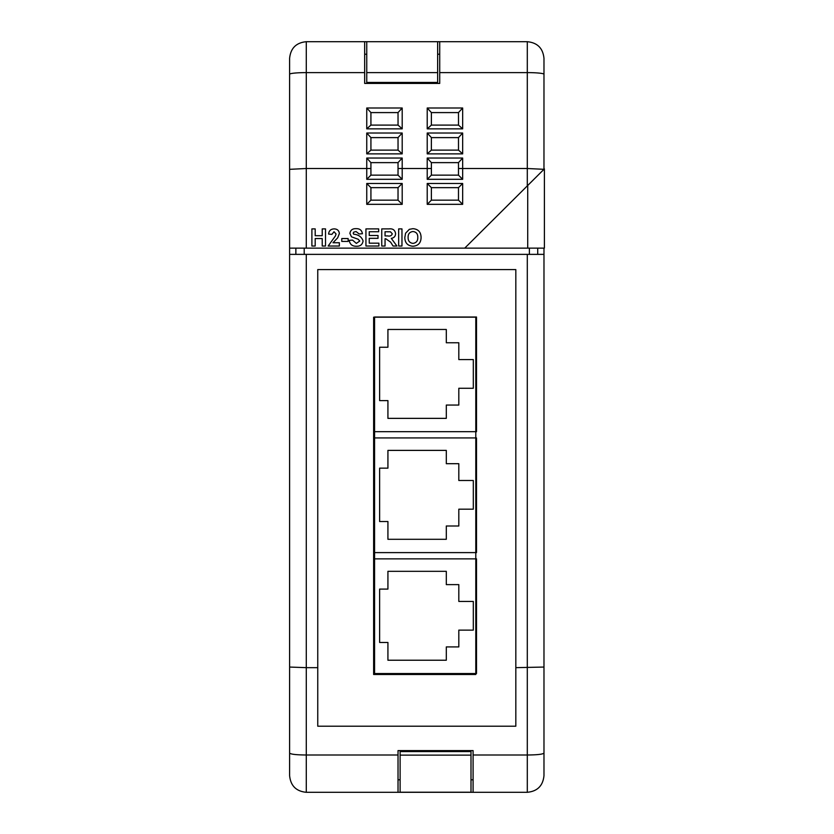<?xml version="1.0" encoding="UTF-8"?>
<svg xmlns="http://www.w3.org/2000/svg" width="834" height="834" viewBox="0 0 834 834"><rect width="100%" height="100%" fill="white"/><g stroke="black" fill="none" stroke-linecap="round" stroke-linejoin="round"><path stroke-width="1.25" d="M400.111 755.124L400.111 792.206L471.002 792.206L471.002 755.124L400.111 755.124L400.111 751.58L471.002 751.58L471.002 755.124M543.966 169.312L527.297 185.899L527.297 168.51L543.966 169.312L543.976 74.268A16.68 1.658 180 0 0 527.297 72.61L439.726 72.61L439.726 83.41L364.666 83.41L364.666 41.7L306.286 41.7L306.286 248.125L527.713 248.125L527.713 185.492L464.747 248.125M527.713 185.492L544.394 168.895L544.394 248.125L527.713 248.125M437.642 41.7L366.752 41.7L366.752 82.451L437.642 82.451L437.642 41.7L527.297 41.7L527.297 168.51L462.661 168.51L462.661 179.31L427.216 179.31L427.216 168.51L402.197 168.51L402.197 179.31L366.752 179.31L366.752 168.51L306.286 168.51L289.606 169.333L289.606 248.125L306.286 248.125M473.087 792.3L398.026 792.3L398.026 750.6L473.087 750.6L473.087 792.3L527.297 792.3L527.297 254.37L543.976 254.37L543.976 248.125M540.317 254.37L543.976 254.37L543.976 775.62C542.986 785.753 537.419 791.32 527.297 792.3M527.297 41.7C537.43 42.69 542.986 48.247 543.976 58.38L543.976 74.268M527.297 254.37L289.606 254.37L289.606 667.054L306.286 667.659L306.286 792.3L398.026 792.3M543.976 667.054L515.829 667.659L515.829 269.601L317.754 269.601L317.754 667.659L306.286 667.659L306.286 254.37M473.087 760.17L473.087 750.61L398.026 750.61M317.754 667.659L317.754 726.206L515.829 726.206L515.829 667.659M398.026 754.999L306.286 754.999C296.164 754.916 290.607 754.259 289.606 753.06L289.606 667.054M543.976 753.06C542.986 754.259 537.419 754.916 527.297 754.999L473.087 754.999M398.026 779.79L400.111 779.79M471.002 779.79L473.087 779.79M366.752 41.71L364.666 41.71M439.726 41.7L439.726 72.61M439.726 54.22L437.642 54.22M366.752 54.22L364.666 54.22M289.606 248.125L289.606 254.37M289.606 169.333L289.606 58.39C290.597 48.247 296.153 42.69 306.286 41.7M306.286 792.3C296.164 791.32 290.607 785.764 289.606 775.62L289.606 753.06M458.492 162.63L431.387 162.63L431.387 175.14L458.492 175.14L458.492 162.609L462.661 158.043L462.661 168.51L458.492 168.51M431.387 162.63L427.216 158.043L462.661 158.043M458.492 137.61L431.387 137.61L431.366 150.12L458.512 150.12L458.492 137.589L462.661 133.023L462.661 153.873L427.216 153.873L427.216 133.023L431.387 137.589M458.512 150.12L462.661 153.873M458.492 112.59L431.387 112.59L431.387 125.1L458.512 125.1L458.492 112.569L462.661 108.003L462.661 128.853L458.512 125.1M398.026 187.65L370.921 187.65L370.921 200.16L398.026 200.16L398.026 187.65L402.197 183.48L402.197 204.33L366.752 204.33L366.752 183.48L370.921 187.65M398.026 162.63L370.921 162.63L370.921 175.14L398.026 175.14L398.026 162.609L402.197 158.043L402.197 168.51L398.026 168.51M370.921 162.63L366.752 158.043L402.197 158.043M398.026 137.61L370.921 137.61L370.921 150.12L398.047 150.12L398.026 137.589L402.197 133.023L402.197 153.873L366.752 153.873L366.752 133.023L370.921 137.589M398.026 112.59L370.921 112.59L370.921 125.1L398.047 125.1L398.026 112.569L402.197 108.003L402.197 128.853L366.752 128.853L366.752 108.003L370.921 112.569M431.387 187.65L431.387 200.16L458.492 200.16L458.492 187.65L431.387 187.65L427.216 183.48L462.661 183.48L458.492 187.65M315.189 246.03L311.895 246.03L311.895 228.891L315.189 228.891L315.189 235.699L322.216 235.699L322.216 228.891L325.51 228.891L325.51 246.03L322.216 246.03L322.216 238.555L315.189 238.555L315.189 246.03M332.985 242.736L339.355 242.736L339.355 246.03L328.148 246.03L335.404 235.98L336.06 234L334.027 231.748L331.88 234.385L328.586 234.062C328.94 230.747 330.775 229.027 334.09 228.891C337.238 228.943 338.99 230.497 339.355 233.551L337.687 237.846L332.985 242.736M348.143 241.412L341.773 241.412L341.773 238.555L348.143 238.555L348.143 241.412M356.264 246.249C352.198 246.27 349.853 244.289 349.238 240.317L352.532 240.098L356.347 243.392L359.777 241.026L358.172 239.243L351.479 236.825L349.894 233.405C350.478 230.132 352.511 228.547 356.003 228.672C359.715 228.526 361.852 230.215 362.415 233.728L359.12 233.947L356.045 231.529L353.731 232.133L353.189 233.176L353.699 234.198C358.62 234.677 361.748 236.95 363.082 240.995C362.446 244.675 360.173 246.426 356.264 246.249M378.897 246.03L365.938 246.03L365.938 228.891L378.678 228.891L378.678 231.748L369.233 231.748L369.233 235.48L378.021 235.48L378.021 238.336L369.233 238.336L369.233 243.174L378.897 243.174L378.897 246.03M385.047 246.03L381.753 246.03L381.753 228.891L388.946 228.891C392.804 228.453 395.024 230.038 395.587 233.635C395.452 236.356 394.013 237.93 391.292 238.347L396.911 246.03L393.054 246.03L390.625 242.141L385.788 238.774L385.047 238.774L385.047 246.03M385.047 235.918L387.695 235.918C390.072 236.418 391.605 235.709 392.293 233.791L390.468 231.8L385.047 231.748L385.047 235.918M401.967 246.03L398.662 246.03L398.662 228.891L401.967 228.891L401.967 246.03M412.966 246.249C407.67 245.842 404.949 242.944 404.813 237.565L405.585 233.207L409.306 229.34L412.924 228.672C418.251 229.11 420.972 232.05 421.076 237.482C420.972 242.892 418.272 245.811 412.966 246.249M408.118 237.45C408.024 240.943 409.64 242.923 412.966 243.392C416.291 242.913 417.897 240.911 417.782 237.398C417.897 233.906 416.291 231.946 412.966 231.529C409.619 231.956 407.993 233.937 408.118 237.45M295.862 254.37L295.862 248.125M537.721 254.37L537.721 248.125L537.721 254.37M431.366 150.12L427.216 153.873M462.661 179.31L458.492 175.14M427.216 179.31L431.387 175.14M427.216 158.043L427.216 168.51L431.387 168.51M431.387 200.16L427.216 204.33L427.216 183.48M458.492 200.16L462.661 204.33L427.216 204.33M370.921 200.16L366.752 204.33M398.026 200.16L402.197 204.33M402.197 179.31L398.026 175.14M366.752 179.31L370.921 175.14M366.752 158.043L366.752 168.51L370.921 168.51M370.901 150.12L366.752 153.873M398.047 150.12L402.197 153.873M431.387 112.569L427.216 108.003L462.661 108.003M431.366 125.1L427.216 128.853L427.216 108.003M370.901 125.1L366.752 128.853M398.047 125.1L402.197 128.853M373.632 317.191L373.632 674.487L475.797 674.487L475.797 317.191L373.632 317.191M476.506 317.014L374.57 317.014L374.57 431.678L476.506 431.678L476.506 317.014M475.797 674.289L374.57 674.289L374.57 673.538L476.506 673.538L476.506 558.863L374.57 558.863L374.57 552.608L476.506 552.608L476.506 437.933L374.57 437.933L374.57 431.678M446.305 329.461L387.925 329.461L387.925 347.225L379.626 347.225L379.626 400.601L387.925 400.601L387.925 418.366L446.305 418.366L446.305 405.063L458.815 405.063L458.815 388.258L473.305 388.258L473.305 359.569L458.815 359.569L458.815 342.764L446.305 342.764L446.305 329.461M374.57 437.933L374.57 552.608M446.305 450.391L387.925 450.391L387.925 468.155L379.626 468.155L379.626 521.531L387.925 521.531L387.925 539.296L446.305 539.296L446.305 525.993L458.815 525.993L458.815 509.188L473.305 509.188L473.305 480.499L458.815 480.499L458.815 463.694L446.305 463.694L446.305 450.391M374.57 558.863L374.57 673.538M446.305 571.321L387.925 571.321L387.925 589.085L379.626 589.085L379.626 642.461L387.925 642.461L387.925 660.226L446.305 660.226L446.305 646.923L458.815 646.923L458.815 630.118L473.305 630.118L473.305 601.429L458.815 601.429L458.815 584.624L446.305 584.624L446.305 571.321M462.661 183.48L462.661 204.33M366.752 183.48L402.197 183.48M529.381 254.37L529.381 248.125M304.202 248.125L304.202 254.37M364.666 72.61L306.286 72.61A16.68 1.658 180 0 0 289.606 74.268M366.752 133.023L402.197 133.023M427.216 133.023L462.661 133.023M462.661 128.853L427.216 128.853M366.752 108.003L402.197 108.003M437.642 72.61L366.752 72.61"/></g></svg>
